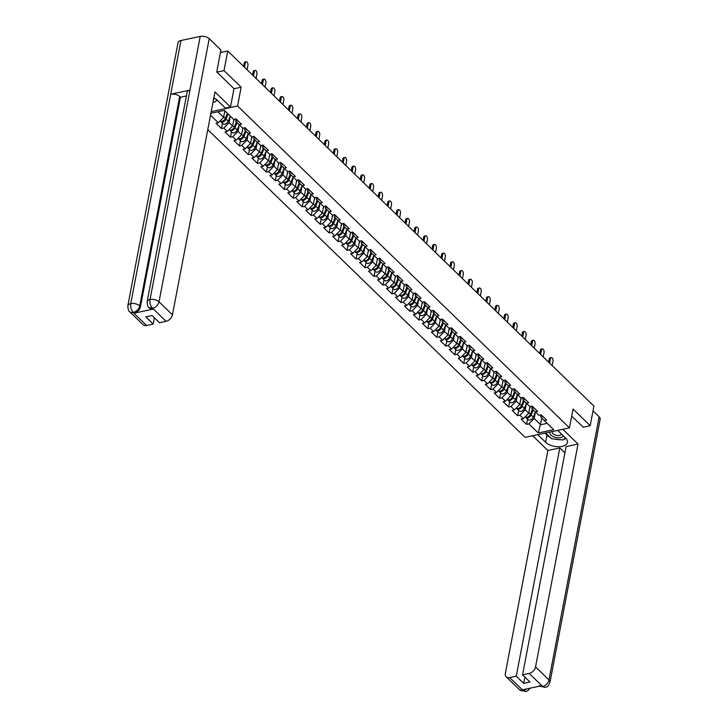 <?xml version="1.0" encoding="UTF-8"?>
<svg xmlns="http://www.w3.org/2000/svg" width="728" height="728" viewBox="0 0 728 728"><rect width="100%" height="100%" fill="white"/><g stroke="black" fill="none" stroke-linecap="round" stroke-linejoin="round"><path stroke-width="1.09" d="M207.78 129.63L525.088 437.337L569.469 427.873L237.574 106.015L211.211 111.639M541.896 418.218L538.229 432.969L553.68 429.675L544.335 420.611L546.637 420.12L541.177 414.814L538.866 415.306L531.777 408.381L532.095 406.67M538.229 432.969L528.883 423.905L526.581 424.397L527.591 419.091M529.966 406.588L528.71 413.186L523.423 418.6L521.111 419.101L526.581 424.397M523.423 418.6L519.91 415.206L517.608 415.697L518.618 410.392M520.993 397.888L519.737 404.477L514.45 409.9L512.139 410.392L517.608 415.697M514.45 409.9L510.938 406.497L508.626 406.988L509.645 401.692M512.021 389.189L510.765 395.777L505.478 401.201L503.166 401.692L508.626 406.988M505.478 401.201L501.965 397.797L499.654 398.289L500.673 392.993M503.048 380.489L501.792 387.078L496.505 392.501L494.194 392.993L499.654 398.289M496.505 392.501L492.993 389.098L490.681 389.589L491.691 384.284M494.075 371.781L492.82 378.378L487.523 383.802L485.221 384.293L490.681 389.589M487.523 383.802L484.02 380.398L481.709 380.89L482.719 375.584M485.103 363.081L483.847 369.669L478.551 375.093L476.249 375.584L481.709 380.89M478.551 375.093L475.047 371.69L472.736 372.181L473.746 366.885M476.13 354.381L474.874 360.97L469.578 366.393L467.276 366.885L472.736 372.181M469.578 366.393L466.075 362.99L463.763 363.481L464.773 358.185M467.158 345.682L465.902 352.27L460.606 357.694L458.303 358.185L463.763 363.481M460.606 357.694L457.102 354.29L454.791 354.782L455.801 349.476M458.185 336.973L456.929 343.571L451.633 348.994L449.322 349.486L454.791 354.782M451.633 348.994L448.13 345.591L445.818 346.082L446.828 340.777M449.212 328.273L447.957 334.871L442.66 340.285L440.349 340.777L445.818 346.082M442.66 340.285L439.148 336.882L436.846 337.373L437.856 332.077M440.24 319.574L438.975 326.162L433.688 331.586L431.376 332.077L436.846 337.373M433.688 331.586L430.175 328.182L427.873 328.674L428.883 323.378M431.267 310.874L430.002 317.463L424.715 322.886L422.404 323.378L427.873 328.674M424.715 322.886L421.203 319.483L418.9 319.974L419.91 314.669M422.286 302.166L421.03 308.763L415.743 314.187L413.431 314.678L418.9 319.974M415.743 314.187L412.23 310.783L409.928 311.275L410.938 305.969M413.313 293.466L412.057 300.063L406.77 305.478L404.459 305.969L409.928 311.275M406.77 305.478L403.257 302.075L400.946 302.566L401.965 297.27M404.34 284.766L403.084 291.355L397.797 296.778L395.486 297.27L400.946 302.566M397.797 296.778L394.285 293.375L391.973 293.866L392.993 288.57M395.368 276.067L394.112 282.655L388.825 288.079L386.513 288.57L391.973 293.866M388.825 288.079L385.312 284.675L383.001 285.167L384.011 279.861M386.395 267.367L385.139 273.956L379.843 279.379L377.541 279.87L383.001 285.167M379.843 279.379L376.34 275.976L374.028 276.467L375.038 271.162M377.423 258.658L376.167 265.256L370.871 270.67L368.568 271.162L374.028 276.467M370.871 270.67L367.367 267.267L365.056 267.767L366.066 262.462M368.45 249.959L367.194 256.547L361.898 261.971L359.596 262.462L365.056 267.767M361.898 261.971L358.394 258.567L356.083 259.059L357.093 253.763M359.477 241.259L358.221 247.848L352.925 253.271L350.623 253.763L356.083 259.059M352.925 253.271L349.422 249.868L347.11 250.359L348.121 245.054M350.505 232.56L349.249 239.148L343.953 244.572L341.641 245.063L347.11 250.359M343.953 244.572L340.449 241.168L338.138 241.66L339.148 236.354M341.532 223.851L340.276 230.448L334.98 235.863L332.669 236.354L338.138 241.66M334.98 235.863L331.468 232.459L329.165 232.96L330.175 227.655M332.56 215.151L331.295 221.74L326.007 227.163L323.696 227.655L329.165 232.96M326.007 227.163L322.495 223.76L320.193 224.251L321.203 218.955M323.587 206.452L322.322 213.04L317.035 218.464L314.724 218.955L320.193 224.251M317.035 218.464L313.522 215.06L311.22 215.552L312.23 210.246M314.605 197.752L313.349 204.341L308.062 209.764L305.751 210.256L311.22 215.552M308.062 209.764L304.55 206.361L302.247 206.852L303.257 201.547M305.633 189.043L304.377 195.641L299.09 201.055L296.778 201.547L302.247 206.852M299.09 201.055L295.577 197.652L293.266 198.153L294.285 192.847M296.66 180.344L295.404 186.932L290.117 192.356L287.806 192.847L293.266 198.153M290.117 192.356L286.604 188.952L284.293 189.444L285.312 184.148M287.687 171.644L286.432 178.233L281.144 183.656L278.833 184.148L284.293 189.444M281.144 183.656L277.632 180.253L275.321 180.744L276.331 175.439M278.715 162.945L277.459 169.533L272.163 174.957L269.861 175.448L275.321 180.744M272.163 174.957L268.659 171.553L266.348 172.045L267.358 166.739M269.742 154.236L268.486 160.833L263.19 166.248L260.888 166.739L266.348 172.045M263.19 166.248L259.687 162.844L257.375 163.345L258.385 158.04M260.77 145.536L259.514 152.125L254.218 157.548L251.915 158.04L257.375 163.345M254.218 157.548L250.714 154.145L248.403 154.636L249.413 149.34M251.797 136.837L250.541 143.425L245.245 148.849L242.943 149.34L248.403 154.636M245.245 148.849L241.741 145.445L239.43 145.937L240.44 140.641M242.824 128.137L241.569 134.726L236.272 140.149L233.961 140.641L239.43 145.937M236.272 140.149L232.769 136.746L230.458 137.237L231.468 131.932M233.852 119.428L232.596 126.026L227.3 131.44L224.988 131.941L230.458 137.237M227.3 131.44L223.787 128.046L221.485 128.537L222.495 123.232M224.861 110.811L223.614 117.317L218.327 122.741L216.016 123.232L221.485 128.537M218.327 122.741L210.538 115.188M210.902 113.268L224.424 110.383L233.77 119.447L236.081 118.955L241.541 124.251L239.239 124.743L242.743 128.146L245.054 127.655L250.514 132.96L248.212 133.452L251.715 136.855L254.026 136.363L259.496 141.66L257.184 142.151L260.697 145.554L262.999 145.063L268.468 150.359L266.157 150.851L269.669 154.254L271.972 153.763L277.441 159.059L275.129 159.55L278.642 162.954L280.944 162.462L286.413 167.768L284.102 168.259L287.615 171.662L289.917 171.171L295.386 176.467L293.075 176.959L296.587 180.362L298.889 179.871L304.359 185.167L302.047 185.658L305.56 189.062L307.871 188.57L313.331 193.866L311.02 194.358L314.532 197.761L316.844 197.27L322.304 202.575L320.001 203.067L323.505 206.47L325.816 205.978L331.276 211.275L328.974 211.766L332.478 215.169L334.789 214.678L340.249 219.974L337.947 220.466L341.45 223.869L343.762 223.378L349.222 228.674L346.919 229.165L350.423 232.569L352.734 232.077L358.194 237.383L355.892 237.874L359.395 241.277L361.707 240.777L367.176 246.082L364.865 246.574L368.377 249.977L370.679 249.486L376.149 254.782L373.837 255.273L377.35 258.677L379.652 258.185L385.121 263.481L382.81 263.973L386.322 267.376L388.625 266.885L394.094 272.19L391.782 272.681L395.295 276.085L397.597 275.584L403.066 280.89L400.755 281.381L404.268 284.784L406.57 284.293L412.039 289.589L409.728 290.081L413.24 293.484L415.551 292.993L421.012 298.289L418.7 298.78L422.213 302.184L424.524 301.692L429.984 306.998L427.682 307.489L431.185 310.892L433.497 310.392L438.957 315.697L436.654 316.189L440.158 319.592L442.469 319.101L447.929 324.397L445.627 324.888L449.131 328.292L451.442 327.8L456.902 333.096L454.6 333.588L458.103 336.991L460.415 336.5L465.875 341.805L463.572 342.296L467.076 345.7L469.387 345.199L474.856 350.505L472.545 350.996L476.048 354.399L478.36 353.908L483.829 359.204L481.517 359.696L485.03 363.099L487.332 362.608L492.801 367.904L490.49 368.395L494.003 371.799L496.305 371.307L501.774 376.604L499.463 377.104L502.975 380.498L505.278 380.007L510.747 385.312L508.435 385.804L511.948 389.207L514.25 388.716L519.719 394.012L517.408 394.503L520.92 397.907L523.232 397.415L528.692 402.711L526.38 403.203L529.893 406.606L532.204 406.115L537.664 411.411L535.353 411.911M526.444 403.267L525.207 409.782L528.71 413.186M525.207 409.782L519.91 415.206M517.471 394.567L516.234 401.083L519.737 404.477M516.634 408.372A3.54 2.348 -45.9 0 0 516.935 408.763L519.146 410.911A3.54 2.348 -45.9 0 0 521.885 411.029A3.54 2.348 -45.9 0 0 524.333 408.426L526.408 403.23L522.795 399.681L523.123 397.961M516.234 401.083L510.938 406.497M508.499 385.858L507.261 392.374L510.765 395.777M517.408 394.503L513.822 390.972L514.15 389.262M507.261 392.374L501.965 397.797M499.526 377.159L498.28 383.674L501.792 387.078M508.435 385.804L504.85 382.273L505.177 380.562M498.28 383.674L492.993 389.098M490.554 368.459L489.307 374.975L492.82 378.378M499.463 377.104L495.877 373.573L496.205 371.862M489.307 374.975L484.02 380.398M481.581 359.759L480.334 366.275L483.847 369.669M490.49 368.395L486.905 364.874L487.232 363.154M480.334 366.275L475.047 371.69M472.609 351.051L471.362 357.566L474.874 360.97M481.517 359.696L477.932 356.165L478.26 354.454M471.362 357.566L466.075 362.99M463.636 342.351L462.389 348.867L465.902 352.27M472.545 350.996L468.959 347.465L469.287 345.755M462.389 348.867L457.102 354.29M454.663 333.651L453.417 340.167L456.929 343.571M463.572 342.296L459.987 338.766L460.314 337.055M453.417 340.167L448.13 345.591M445.691 324.952L444.444 331.468L447.957 334.871M454.6 333.588L451.014 330.066L451.342 328.346M444.444 331.468L439.148 336.882M436.709 316.252L435.471 322.759L438.975 326.162M445.627 324.888L442.042 321.357L442.369 319.647M435.471 322.759L430.175 328.182M427.736 307.544L426.499 314.059L430.002 317.463M436.654 316.189L433.069 312.658L433.397 310.947M426.499 314.059L421.203 319.483M418.764 298.844L417.526 305.36L421.03 308.763M427.682 307.489L424.096 303.958L424.415 302.247M417.526 305.36L412.23 310.783M409.791 290.144L408.554 296.66L412.057 300.063M418.7 298.78L415.115 295.259L415.442 293.539M408.554 296.66L403.257 302.075M400.819 281.445L399.581 287.951L403.084 291.355M409.728 290.081L406.142 286.55L406.47 284.839M399.581 287.951L394.285 293.375M391.846 272.736L390.599 279.252L394.112 282.655M400.755 281.381L397.17 277.85L397.497 276.139M390.599 279.252L385.312 284.675M382.873 264.036L381.627 270.552L385.139 273.956M391.782 272.681L388.197 269.151L388.524 267.44M381.627 270.552L376.34 275.976M373.901 255.337L372.654 261.853L376.167 265.256M382.81 263.973L379.224 260.451L379.552 258.731M372.654 261.853L367.367 267.267M364.928 246.637L363.681 253.144L367.194 256.547M373.837 255.273L370.252 251.742L370.579 250.032M363.681 253.144L358.394 258.567M355.956 237.929L354.709 244.444L358.221 247.848M364.865 246.574L361.279 243.043L361.607 241.332M354.709 244.444L349.422 249.868M346.983 229.229L345.736 235.745L349.249 239.148M355.892 237.874L352.306 234.343L352.634 232.632M345.736 235.745L340.449 241.168M338.01 220.529L336.764 227.045L340.276 230.448M337.173 234.334A3.54 2.348 -45.9 0 0 337.464 234.725L339.676 236.873A3.54 2.348 -45.9 0 0 342.415 236.991A3.54 2.348 -45.9 0 0 344.872 234.389L346.947 229.193L343.334 225.644L343.661 223.924M336.764 227.045L331.468 232.459M329.029 211.83L327.791 218.336L331.295 221.74M337.947 220.466L334.361 216.935L334.689 215.224M327.791 218.336L322.495 223.76M310.255 208.226A3.54 2.348 -45.9 0 0 310.547 208.618L312.758 210.765A3.54 2.348 -45.9 0 0 315.497 210.893A3.54 2.348 -45.9 0 0 317.945 208.281L320.029 203.094L318.819 209.637L322.322 213.04M328.974 211.766L325.389 208.235L325.716 206.524M318.819 209.637L313.522 215.06M311.084 194.422L309.846 200.937L313.349 204.341M320.001 203.067L316.416 199.536L316.735 197.825M309.846 200.937L304.55 206.361M302.111 185.722L300.873 192.238L304.377 195.641M301.274 199.527A3.54 2.348 -45.9 0 0 301.574 199.918L303.785 202.066A3.54 2.348 -45.9 0 0 306.524 202.184A3.54 2.348 -45.9 0 0 308.972 199.581L311.047 194.385L307.444 190.836L307.762 189.125M300.873 192.238L295.577 197.652M293.138 177.022L291.901 183.529L295.404 186.932M302.047 185.658L298.462 182.127L298.789 180.417M291.901 183.529L286.604 188.952M274.356 173.419A3.54 2.348 -45.9 0 0 274.647 173.81L276.868 175.958A3.54 2.348 -45.9 0 0 279.598 176.085A3.54 2.348 -45.9 0 0 282.055 173.473L284.129 168.286L282.919 174.829L286.432 178.233M293.075 176.959L289.489 173.428L289.817 171.717M282.919 174.829L277.632 180.253M275.193 159.614L273.946 166.13L277.459 169.533M284.102 168.259L280.517 164.728L280.844 163.017M273.946 166.13L268.659 171.553M266.221 150.914L264.974 157.43L268.486 160.833M265.383 164.719A3.54 2.348 -45.9 0 0 265.675 165.11L267.895 167.258A3.54 2.348 -45.9 0 0 270.625 167.376A3.54 2.348 -45.9 0 0 273.082 164.774L275.157 159.578L271.544 156.029L271.872 154.318M264.974 157.43L259.687 162.844M257.248 142.215L256.001 148.721L259.514 152.125M266.157 150.851L262.571 147.329L262.899 145.609M256.001 148.721L250.714 154.145M248.275 133.506L247.029 140.022L250.541 143.425M257.184 142.151L253.599 138.62L253.926 136.91M247.029 140.022L241.741 145.445M239.303 124.807L238.056 131.322L241.569 134.726M248.212 133.452L244.626 129.921L244.954 128.21M238.056 131.322L232.769 136.746M230.33 116.107L229.083 122.623L232.596 126.026M239.239 124.743L235.654 121.221L235.981 119.51M229.083 122.623L223.787 128.046M217.899 111.775L223.614 117.317M233.988 88.752L241.159 87.224L224.015 70.598L216.917 72.108M224.015 70.598L227.755 50.996L220.438 52.562M583.092 427.218L590.199 425.698L593.939 406.097L227.755 50.996M590.199 425.698L573.054 409.072L569.469 427.873M241.159 87.224L237.574 106.015M535.417 411.966L534.179 418.482L540.649 424.761L547.174 423.368M544.335 420.611L540.749 417.08L541.077 415.37M534.179 418.482L528.883 423.905M247.092 69.742L247.929 65.338A2.412 1.283 78 0 0 247.547 62.817A2.412 1.283 78 0 0 246.128 61.725A2.412 1.283 78 0 0 245.336 62.835L244.189 63.081A2.412 1.283 -102 0 1 244.981 61.98L246.128 61.725M243.561 66.33L244.189 63.081M238.384 121.194A3.54 2.348 134.1 0 1 237.228 120.721L235.535 119.073M244.499 67.24L245.336 62.835M220.52 121.212A3.54 2.348 -45.9 0 0 220.812 121.603A3.54 2.348 -45.9 0 0 223.542 121.722A3.54 2.348 -45.9 0 0 225.999 119.119L228.073 113.923M220.812 121.603L223.023 123.751A3.54 2.348 -45.9 0 0 225.762 123.869A3.54 2.348 -45.9 0 0 228.21 121.267L230.294 116.07M224.752 119.447A2.139 1.42 134.1 0 1 223.705 120.529M220.111 120.921L220.12 120.93A3.54 2.348 -45.9 0 0 222.859 121.057A3.54 2.348 -45.9 0 0 225.307 118.446L227.382 113.259M224.47 112.867L225.17 111.111M216.999 99.982L214.624 102.175L213.049 102.002M213.568 99.308A6.962 3.667 -169.2 0 0 214.806 98.398M550.186 431.986A6.962 3.667 -169.2 0 0 549.904 433.215A6.962 3.667 -169.2 0 0 555.992 437.537A6.962 3.667 -169.2 0 0 563.381 435.872M552.497 431.486A4.768 2.512 -169.2 0 0 552.288 432.004A4.768 2.512 -169.2 0 0 552.27 432.387A4.768 2.512 -169.2 0 0 556.547 435.371A4.768 2.512 -169.2 0 0 561.552 434.106M565.356 437.792L562.981 439.976L551.569 438.738L545.609 432.96M230.494 107.025L214.969 91.965L172.454 314.815A6.425 4.268 134.1 0 1 166.102 321.321L152.671 308.299L149.003 307.589C147.993 307.407 147.374 305.441 147.138 301.711L187.087 92.283A6.588 3.467 10.8 0 1 189.981 90.099L200.218 36.4A6.588 3.467 10.8 0 1 209.218 38.666L220.921 50.014L216.744 71.945L233.997 88.68L230.494 107.025L225.398 108.117L217.226 100.191A12.058 6.343 -169.2 0 0 213.841 97.88M216.207 100.719L217.481 100.446M166.102 321.321L159.496 322.731L152.07 315.533L145.773 316.88L153.189 324.078L146.574 325.489A6.425 4.268 134.1 0 1 143.125 324.734L129.693 311.711A6.425 4.268 -45.9 0 0 133.142 312.467L146.574 325.489M129.693 311.711C128.683 311.511 128.064 309.555 127.828 305.833L178.023 42.706A6.588 3.467 10.8 0 1 180.963 40.504L170.716 94.203A6.588 3.467 10.8 0 1 179.67 96.487L139.721 305.906L140.495 306.661A6.425 4.268 134.1 0 1 134.143 313.167L153.226 309.1A6.425 4.268 134.1 0 1 149.777 308.344L149.003 307.589M200.218 36.4L180.963 40.504M147.138 301.711A6.588 3.467 10.8 0 1 150.032 299.526L189.981 90.099L170.716 94.203L130.767 303.631C130.321 307.089 131.131 310.001 133.188 312.348L133.142 312.467M153.189 324.078L154.391 317.781M186.386 95.969L180.444 97.233L140.495 306.661M180.444 97.233L179.67 96.487M209.218 38.666L159.023 301.792A6.588 3.467 10.8 0 0 150.032 299.526C149.595 302.994 150.414 305.897 152.489 308.226M550.268 437.473A12.058 6.343 -169.2 0 1 546.956 435.189L545.6 442.26A12.058 6.343 -169.2 0 0 558.385 446.755A12.058 6.343 -169.2 0 0 567.43 442.387A12.058 6.343 -169.2 0 0 565.574 438.001L557.712 430.375M545.6 442.26L537.737 434.634M532.632 435.726L547.865 450.496L559.805 447.947L516.261 676.166L509.655 677.577L523.259 690.663L522.531 689.798L541.614 685.731L542.56 686.54M564.901 452.889L559.805 447.947M524.888 677.067L523.687 683.365L529.984 682.018L522.567 674.82L566.102 446.601L578.041 444.053L535.535 666.903L548.967 679.934L599.153 416.807L593.029 410.865M562.817 429.293L578.041 444.053M547.865 450.496L505.35 673.345A6.425 4.268 -45.9 0 0 506.197 676.822A6.425 4.268 -45.9 0 0 509.655 677.577M599.153 416.807A6.588 3.467 10.8 0 1 600.172 419.201L549.977 682.327A6.588 3.467 10.8 0 0 548.967 679.934A6.425 4.268 134.1 0 1 542.615 686.431L529.183 673.409A6.425 4.268 -45.9 0 0 535.535 666.903M522.567 674.82L529.183 673.409M523.687 683.365L516.261 676.166M583.31 427.172L571.707 416.161M554.8 439.093A12.058 6.343 -169.2 0 0 560.269 439.685M563.763 439.257A12.058 6.343 -169.2 0 0 566.011 438.456M546.956 435.189L544.826 433.124M526.526 688.952L523.305 690.554M530.066 688.197L528.137 690.453L526.353 691.382L523.268 690.672M549.977 682.327C546.719 689.161 546.792 685.903 544.954 687.46L542.615 686.431M256.065 78.451L256.902 74.047A2.412 1.283 78 0 0 256.52 71.526A2.412 1.283 78 0 0 255.1 70.434A2.412 1.283 78 0 0 254.309 71.535L253.162 71.781A2.412 1.283 -102 0 1 253.954 70.68L255.1 70.434M252.543 75.029L253.162 71.781M247.365 129.893A3.54 2.348 134.1 0 1 246.201 129.42L244.508 127.773M253.471 75.94L254.309 71.535M265.038 87.151L265.875 82.746A2.412 1.283 78 0 0 265.493 80.226A2.412 1.283 78 0 0 264.082 79.134A2.412 1.283 78 0 0 263.29 80.235L262.135 80.48A2.412 1.283 -102 0 1 262.926 79.379L264.082 79.134M261.516 83.738L262.135 80.48M256.338 138.593A3.54 2.348 134.1 0 1 255.173 138.12L253.481 136.473M262.444 84.639L263.29 80.235M274.01 95.85L274.847 91.446A2.412 1.283 78 0 0 274.465 88.925A2.412 1.283 78 0 0 273.055 87.833A2.412 1.283 78 0 0 272.263 88.934L271.107 89.18A2.412 1.283 -102 0 1 271.899 88.079L273.055 87.833M270.488 92.438L271.107 89.18M265.311 147.302A3.54 2.348 134.1 0 1 264.146 146.819L262.453 145.181M271.417 93.339L272.263 88.934M282.983 104.55L283.82 100.145A2.412 1.283 78 0 0 283.438 97.625A2.412 1.283 78 0 0 282.027 96.533A2.412 1.283 78 0 0 281.236 97.643L280.08 97.889A2.412 1.283 -102 0 1 280.871 96.778L282.027 96.533M279.461 101.137L280.08 97.889M274.283 156.001A3.54 2.348 134.1 0 1 273.118 155.528L271.426 153.881M280.389 102.047L281.236 97.643M291.955 113.259L292.793 108.854A2.412 1.283 78 0 0 292.41 106.334A2.412 1.283 78 0 0 291 105.242A2.412 1.283 78 0 0 290.208 106.343L289.052 106.588A2.412 1.283 -102 0 1 289.844 105.487L291 105.242M288.434 109.837L289.052 106.588M283.256 164.701A3.54 2.348 134.1 0 1 282.091 164.228L280.398 162.581M289.371 110.747L290.208 106.343M229.493 129.912A3.54 2.348 -45.9 0 0 229.784 130.303A3.54 2.348 -45.9 0 0 232.523 130.43A3.54 2.348 -45.9 0 0 234.971 127.819L237.055 122.604M229.784 130.303L231.995 132.451A3.54 2.348 -45.9 0 0 234.734 132.578A3.54 2.348 -45.9 0 0 237.191 129.966L239.266 124.77M233.724 128.146A2.139 1.42 134.1 0 1 232.678 129.229M229.083 129.62L229.093 129.63A3.54 2.348 -45.9 0 0 231.832 129.757A3.54 2.348 -45.9 0 0 234.279 127.145L236.373 121.931M233.442 121.567L234.334 119.328M238.466 138.611A3.54 2.348 -45.9 0 0 238.757 139.002A3.54 2.348 -45.9 0 0 241.496 139.13A3.54 2.348 -45.9 0 0 243.944 136.518L246.028 131.304M238.757 139.002L240.968 141.15A3.54 2.348 -45.9 0 0 243.707 141.278A3.54 2.348 -45.9 0 0 246.164 138.666L248.239 133.479M242.697 136.855A2.139 1.42 134.1 0 1 241.651 137.929M238.056 138.32L238.065 138.329A3.54 2.348 -45.9 0 0 240.804 138.457A3.54 2.348 -45.9 0 0 243.252 135.854L245.345 130.631M242.415 130.267L243.307 128.028M247.438 147.32A3.54 2.348 -45.9 0 0 247.729 147.702A3.54 2.348 -45.9 0 0 250.468 147.829A3.54 2.348 -45.9 0 0 252.916 145.218L255.009 140.004M247.729 147.702L249.941 149.85A3.54 2.348 -45.9 0 0 252.68 149.977A3.54 2.348 -45.9 0 0 255.137 147.365L257.212 142.178M251.67 145.554A2.139 1.42 134.1 0 1 250.623 146.637M247.029 147.02L247.038 147.038A3.54 2.348 -45.9 0 0 249.777 147.156A3.54 2.348 -45.9 0 0 252.234 144.554L254.318 139.33M251.388 138.966L252.288 136.727M256.411 156.019A3.54 2.348 -45.9 0 0 256.702 156.411A3.54 2.348 -45.9 0 0 259.441 156.529A3.54 2.348 -45.9 0 0 261.889 153.927L263.982 148.712M256.702 156.411L258.922 158.558A3.54 2.348 -45.9 0 0 261.652 158.677A3.54 2.348 -45.9 0 0 264.109 156.074L266.184 150.878M260.642 154.254A2.139 1.42 134.1 0 1 259.596 155.337M256.001 155.728L256.01 155.737A3.54 2.348 -45.9 0 0 258.749 155.865A3.54 2.348 -45.9 0 0 261.206 153.253L263.29 148.03M260.36 147.675L261.261 145.436M265.675 165.11A3.54 2.348 -45.9 0 0 268.414 165.229A3.54 2.348 -45.9 0 0 270.871 162.626L272.954 157.412M269.615 162.954A2.139 1.42 134.1 0 1 268.568 164.037M264.974 164.428L264.983 164.437A3.54 2.348 -45.9 0 0 267.722 164.564A3.54 2.348 -45.9 0 0 270.179 161.953L272.263 156.738M269.333 156.374L270.234 154.136M300.928 121.958L301.765 117.554A2.412 1.283 78 0 0 301.383 115.033A2.412 1.283 78 0 0 299.972 113.941A2.412 1.283 78 0 0 299.181 115.042L298.025 115.288A2.412 1.283 -102 0 1 298.817 114.187L299.972 113.941M297.406 118.537L298.025 115.288M292.228 173.401A3.54 2.348 134.1 0 1 291.064 172.927L289.371 171.28M298.344 119.447L299.181 115.042M274.647 173.81A3.54 2.348 -45.9 0 0 277.386 173.937A3.54 2.348 -45.9 0 0 279.843 171.326L281.927 166.111M278.596 171.662A2.139 1.42 134.1 0 1 277.541 172.736M273.946 173.127L273.965 173.137A3.54 2.348 -45.9 0 0 276.695 173.264A3.54 2.348 -45.9 0 0 279.152 170.661L281.236 165.438M278.305 165.074L279.206 162.835M309.901 130.658L310.738 126.253A2.412 1.283 78 0 0 310.356 123.733A2.412 1.283 78 0 0 308.945 122.641A2.412 1.283 78 0 0 308.153 123.742L306.998 123.987A2.412 1.283 -102 0 1 307.789 122.886L308.945 122.641M306.379 127.245L306.998 123.987M301.201 182.109A3.54 2.348 134.1 0 1 300.045 181.627L298.344 179.989M307.316 128.146L308.153 123.742M283.329 182.127A3.54 2.348 -45.9 0 0 283.62 182.51A3.54 2.348 -45.9 0 0 286.359 182.637A3.54 2.348 -45.9 0 0 288.816 180.025L290.9 174.811M283.62 182.51L285.84 184.657A3.54 2.348 -45.9 0 0 288.57 184.785A3.54 2.348 -45.9 0 0 291.027 182.173L293.102 176.986M287.569 180.362A2.139 1.42 134.1 0 1 286.514 181.445M282.919 181.827L282.937 181.845A3.54 2.348 -45.9 0 0 285.667 181.964A3.54 2.348 -45.9 0 0 288.124 179.361L290.208 174.138M287.287 173.774L288.179 171.535M318.873 139.357L319.719 134.953A2.412 1.283 78 0 0 319.328 132.432A2.412 1.283 78 0 0 317.918 131.34A2.412 1.283 78 0 0 317.126 132.451L315.97 132.696A2.412 1.283 -102 0 1 316.762 131.586L317.918 131.34M315.351 135.945L315.97 132.696M310.174 190.809A3.54 2.348 134.1 0 1 309.018 190.336L307.316 188.689M316.289 136.855L317.126 132.451M292.301 190.827A3.54 2.348 -45.9 0 0 292.601 191.209A3.54 2.348 -45.9 0 0 295.331 191.337A3.54 2.348 -45.9 0 0 297.788 188.734L299.872 183.52M292.601 191.209L294.813 193.357A3.54 2.348 -45.9 0 0 297.543 193.484A3.54 2.348 -45.9 0 0 300 190.882L302.075 185.686M296.542 189.062A2.139 1.42 134.1 0 1 295.495 190.144M291.892 190.536L291.91 190.545A3.54 2.348 -45.9 0 0 294.64 190.672A3.54 2.348 -45.9 0 0 297.097 188.061L299.181 182.837M296.26 182.473L297.151 180.244M327.846 148.066L328.692 143.662A2.412 1.283 78 0 0 328.301 141.141A2.412 1.283 78 0 0 326.89 140.049A2.412 1.283 78 0 0 326.099 141.15L324.943 141.396A2.412 1.283 -102 0 1 325.735 140.295L326.89 140.049M324.324 144.644L324.943 141.396M319.146 199.508A3.54 2.348 134.1 0 1 317.99 199.035L316.289 197.388M325.261 145.554L326.099 141.15M301.574 199.918A3.54 2.348 -45.9 0 0 304.304 200.036A3.54 2.348 -45.9 0 0 306.761 197.434L308.845 192.219M305.514 197.761A2.139 1.42 134.1 0 1 304.468 198.844M300.864 199.235L300.882 199.244A3.54 2.348 -45.9 0 0 303.612 199.372A3.54 2.348 -45.9 0 0 306.069 196.76L308.162 191.546M305.232 191.182L306.124 188.943M336.818 156.766L337.665 152.361A2.412 1.283 78 0 0 337.273 149.841A2.412 1.283 78 0 0 335.863 148.749A2.412 1.283 78 0 0 335.071 149.85L333.915 150.095A2.412 1.283 -102 0 1 334.707 148.994L335.863 148.749M333.297 153.344L333.915 150.095M328.119 208.208A3.54 2.348 134.1 0 1 326.963 207.735L325.261 206.088M334.234 154.254L335.071 149.85M310.547 208.618A3.54 2.348 -45.9 0 0 313.277 208.745A3.54 2.348 -45.9 0 0 315.734 206.133L317.817 200.919M314.487 206.47A2.139 1.42 134.1 0 1 313.44 207.544M309.846 207.935L309.855 207.944A3.54 2.348 -45.9 0 0 312.585 208.072A3.54 2.348 -45.9 0 0 315.042 205.469L317.135 200.246M314.205 199.882L315.097 197.643M345.791 165.465L346.637 161.061A2.412 1.283 78 0 0 346.246 158.54A2.412 1.283 78 0 0 344.835 157.448A2.412 1.283 78 0 0 344.044 158.549L342.897 158.795A2.412 1.283 -102 0 1 343.68 157.694L344.835 157.448M342.269 162.053L342.897 158.795M337.091 216.917A3.54 2.348 134.1 0 1 335.936 216.434L334.243 214.796M343.207 162.954L344.044 158.549M319.228 216.935A3.54 2.348 -45.9 0 0 319.519 217.317A3.54 2.348 -45.9 0 0 322.249 217.445A3.54 2.348 -45.9 0 0 324.706 214.833L326.79 209.619M319.519 217.317L321.731 219.465A3.54 2.348 -45.9 0 0 324.47 219.592A3.54 2.348 -45.9 0 0 326.918 216.98L329.001 211.793M323.459 215.169A2.139 1.42 134.1 0 1 322.413 216.252M318.819 216.635L318.828 216.653A3.54 2.348 -45.9 0 0 321.558 216.771A3.54 2.348 -45.9 0 0 324.015 214.168L326.108 208.945M323.177 208.581L324.069 206.343M354.773 174.165L355.61 169.761A2.412 1.283 78 0 0 355.228 167.24A2.412 1.283 78 0 0 353.808 166.148A2.412 1.283 78 0 0 353.016 167.258L351.87 167.504A2.412 1.283 -102 0 1 352.661 166.393L353.808 166.148M351.242 170.752L351.87 167.504M346.064 225.616A3.54 2.348 134.1 0 1 344.908 225.143L343.216 223.496M352.179 171.662L353.016 167.258M328.201 225.635A3.54 2.348 -45.9 0 0 328.492 226.017A3.54 2.348 -45.9 0 0 331.222 226.144A3.54 2.348 -45.9 0 0 333.679 223.542L335.763 218.327M328.492 226.017L330.703 228.164A3.54 2.348 -45.9 0 0 333.442 228.292A3.54 2.348 -45.9 0 0 335.89 225.689L337.974 220.493M332.432 223.869A2.139 1.42 134.1 0 1 331.386 224.952M327.791 225.343L327.8 225.352A3.54 2.348 -45.9 0 0 330.539 225.48A3.54 2.348 -45.9 0 0 332.987 222.868L335.08 217.645M332.15 217.281L333.042 215.051M363.745 182.874L364.582 178.469A2.412 1.283 78 0 0 364.2 175.948A2.412 1.283 78 0 0 362.781 174.857A2.412 1.283 78 0 0 361.989 175.958L360.842 176.203A2.412 1.283 -102 0 1 361.634 175.102L362.781 174.857M360.224 179.452L360.842 176.203M355.046 234.316A3.54 2.348 134.1 0 1 353.881 233.843L352.188 232.196M361.152 180.362L361.989 175.958M337.464 234.725A3.54 2.348 -45.9 0 0 340.194 234.844A3.54 2.348 -45.9 0 0 342.651 232.241L344.735 227.027M341.405 232.569A2.139 1.42 134.1 0 1 340.358 233.652M336.764 234.043L336.773 234.052A3.54 2.348 -45.9 0 0 339.512 234.179A3.54 2.348 -45.9 0 0 341.96 231.568L344.053 226.344M341.123 225.989L342.014 223.751M372.718 191.573L373.555 187.169A2.412 1.283 78 0 0 373.173 184.648A2.412 1.283 78 0 0 371.762 183.556A2.412 1.283 78 0 0 370.971 184.657L369.815 184.903A2.412 1.283 -102 0 1 370.607 183.802L371.762 183.556M369.196 188.152L369.815 184.903M364.018 243.016A3.54 2.348 134.1 0 1 362.853 242.542L361.161 240.895M370.124 189.062L370.971 184.657M346.146 243.034A3.54 2.348 -45.9 0 0 346.437 243.425A3.54 2.348 -45.9 0 0 349.176 243.552A3.54 2.348 -45.9 0 0 351.624 240.941L353.708 235.726M346.437 243.425L348.648 245.573A3.54 2.348 -45.9 0 0 351.387 245.7A3.54 2.348 -45.9 0 0 353.844 243.088L355.919 237.901M350.377 241.277A2.139 1.42 134.1 0 1 349.331 242.351M345.736 242.743L345.745 242.752A3.54 2.348 -45.9 0 0 348.485 242.879A3.54 2.348 -45.9 0 0 350.932 240.276L353.025 235.053M350.095 234.689L350.987 232.45M381.69 200.273L382.528 195.868A2.412 1.283 78 0 0 382.145 193.348A2.412 1.283 78 0 0 380.735 192.256A2.412 1.283 78 0 0 379.943 193.357L378.788 193.603A2.412 1.283 -102 0 1 379.579 192.501L380.735 192.256M378.169 196.86L378.788 193.603M372.991 251.724A3.54 2.348 134.1 0 1 371.826 251.242L370.133 249.604M379.097 197.761L379.943 193.357M355.118 251.742A3.54 2.348 -45.9 0 0 355.41 252.125A3.54 2.348 -45.9 0 0 358.149 252.252A3.54 2.348 -45.9 0 0 360.597 249.64L362.69 244.426M355.41 252.125L357.621 254.272A3.54 2.348 -45.9 0 0 360.36 254.4A3.54 2.348 -45.9 0 0 362.817 251.788L364.892 246.601M359.35 249.977A2.139 1.42 134.1 0 1 358.303 251.06M354.709 251.442L354.718 251.46A3.54 2.348 -45.9 0 0 357.457 251.579A3.54 2.348 -45.9 0 0 359.914 248.976L361.998 243.753M359.068 243.389L359.969 241.15M390.663 208.972L391.5 204.568A2.412 1.283 78 0 0 391.118 202.047A2.412 1.283 78 0 0 389.708 200.955A2.412 1.283 78 0 0 388.916 202.066L387.76 202.311A2.412 1.283 -102 0 1 388.552 201.201L389.708 200.955M387.141 205.56L387.76 202.311M381.963 260.424A3.54 2.348 134.1 0 1 380.799 259.951L379.106 258.304M388.07 206.461L388.916 202.066M364.091 260.442A3.54 2.348 -45.9 0 0 364.382 260.824A3.54 2.348 -45.9 0 0 367.121 260.952A3.54 2.348 -45.9 0 0 369.569 258.349L371.662 253.135M364.382 260.824L366.603 262.972A3.54 2.348 -45.9 0 0 369.333 263.099A3.54 2.348 -45.9 0 0 371.79 260.497L373.864 255.301M368.322 258.677A2.139 1.42 134.1 0 1 367.276 259.76M363.681 260.151L363.691 260.16A3.54 2.348 -45.9 0 0 366.43 260.287A3.54 2.348 -45.9 0 0 368.887 257.676L370.971 252.452M368.04 252.088L368.941 249.859M399.636 217.681L400.473 213.277A2.412 1.283 78 0 0 400.091 210.756A2.412 1.283 78 0 0 398.68 209.664A2.412 1.283 78 0 0 397.888 210.765L396.733 211.011A2.412 1.283 -102 0 1 397.524 209.91L398.68 209.664M396.114 214.26L396.733 211.011M390.936 269.123A3.54 2.348 134.1 0 1 389.771 268.65L388.079 267.003M397.042 215.169L397.888 210.765M373.064 269.142A3.54 2.348 -45.9 0 0 373.355 269.533A3.54 2.348 -45.9 0 0 376.094 269.651A3.54 2.348 -45.9 0 0 378.551 267.049L380.635 261.834M373.355 269.533L375.575 271.68A3.54 2.348 -45.9 0 0 378.305 271.799A3.54 2.348 -45.9 0 0 380.762 269.196L382.837 264M377.295 267.376A2.139 1.42 134.1 0 1 376.249 268.459M372.654 268.85L372.663 268.86A3.54 2.348 -45.9 0 0 375.402 268.987A3.54 2.348 -45.9 0 0 377.859 266.375L379.943 261.152M377.013 260.797L377.914 258.558M408.608 226.381L409.445 221.976A2.412 1.283 78 0 0 409.063 219.456A2.412 1.283 78 0 0 407.653 218.364A2.412 1.283 78 0 0 406.861 219.465L405.705 219.71A2.412 1.283 -102 0 1 406.497 218.609L407.653 218.364M405.087 222.959L405.705 219.71M399.909 277.823A3.54 2.348 134.1 0 1 398.744 277.35L397.051 275.703M406.024 223.869L406.861 219.465M382.036 277.841A3.54 2.348 -45.9 0 0 382.327 278.233A3.54 2.348 -45.9 0 0 385.067 278.36A3.54 2.348 -45.9 0 0 387.524 275.748L389.607 270.534M382.327 278.233L384.548 280.38A3.54 2.348 -45.9 0 0 387.278 280.507A3.54 2.348 -45.9 0 0 389.735 277.896L391.81 272.709M386.268 276.085A2.139 1.42 134.1 0 1 385.221 277.159M381.627 277.55L381.645 277.559A3.54 2.348 -45.9 0 0 384.375 277.686A3.54 2.348 -45.9 0 0 386.832 275.075L388.916 269.861M385.986 269.496L386.887 267.258M417.581 235.08L418.418 230.676A2.412 1.283 78 0 0 418.036 228.155A2.412 1.283 78 0 0 416.625 227.063A2.412 1.283 78 0 0 415.834 228.164L414.678 228.41A2.412 1.283 -102 0 1 415.47 227.309L416.625 227.063M414.059 231.668L414.678 228.41M408.881 286.532A3.54 2.348 134.1 0 1 407.726 286.049L406.024 284.411M414.996 232.569L415.834 228.164M391.009 286.541A3.54 2.348 -45.9 0 0 391.3 286.932A3.54 2.348 -45.9 0 0 394.039 287.06A3.54 2.348 -45.9 0 0 396.496 284.448L398.58 279.234M391.3 286.932L393.52 289.08A3.54 2.348 -45.9 0 0 396.25 289.207A3.54 2.348 -45.9 0 0 398.707 286.595L400.782 281.408M395.249 284.784A2.139 1.42 134.1 0 1 394.194 285.858M390.599 286.25L390.618 286.268A3.54 2.348 -45.9 0 0 393.348 286.386A3.54 2.348 -45.9 0 0 395.805 283.784L397.888 278.56M394.967 278.196L395.859 275.957M426.553 243.78L427.4 239.376A2.412 1.283 78 0 0 427.008 236.855A2.412 1.283 78 0 0 425.598 235.763A2.412 1.283 78 0 0 424.806 236.873L423.651 237.119A2.412 1.283 -102 0 1 424.442 236.009L425.598 235.763M423.032 240.367L423.651 237.119M417.854 295.231A3.54 2.348 134.1 0 1 416.698 294.758L414.996 293.111M423.969 241.268L424.806 236.873M399.981 295.25A3.54 2.348 -45.9 0 0 400.282 295.632A3.54 2.348 -45.9 0 0 403.012 295.759A3.54 2.348 -45.9 0 0 405.469 293.156L407.553 287.942M400.282 295.632L402.493 297.779A3.54 2.348 -45.9 0 0 405.223 297.907A3.54 2.348 -45.9 0 0 407.68 295.304L409.755 290.108M404.222 293.484A2.139 1.42 134.1 0 1 403.175 294.567M399.572 294.958L399.59 294.967A3.54 2.348 -45.9 0 0 402.32 295.095A3.54 2.348 -45.9 0 0 404.777 292.483L406.861 287.26M403.94 286.896L404.832 284.666M435.526 252.489L436.372 248.084A2.412 1.283 78 0 0 435.981 245.554A2.412 1.283 78 0 0 434.571 244.471A2.412 1.283 78 0 0 433.779 245.573L432.623 245.818A2.412 1.283 -102 0 1 433.415 244.717L434.571 244.471M432.004 249.067L432.623 245.818M426.826 303.931A3.54 2.348 134.1 0 1 425.671 303.458L423.969 301.811M432.942 249.977L433.779 245.573M408.954 303.949A3.54 2.348 -45.9 0 0 409.254 304.34A3.54 2.348 -45.9 0 0 411.984 304.459A3.54 2.348 -45.9 0 0 414.441 301.856L416.525 296.642M409.254 304.34L411.466 306.488A3.54 2.348 -45.9 0 0 414.205 306.606A3.54 2.348 -45.9 0 0 416.653 304.004L418.727 298.808M413.195 302.184A2.139 1.42 134.1 0 1 412.148 303.267M408.545 303.658L408.563 303.667A3.54 2.348 -45.9 0 0 411.293 303.794A3.54 2.348 -45.9 0 0 413.75 301.183L415.843 295.959M412.913 295.604L413.804 293.366M444.499 261.188L445.345 256.784A2.412 1.283 78 0 0 444.954 254.263A2.412 1.283 78 0 0 443.543 253.171A2.412 1.283 78 0 0 442.751 254.272L441.596 254.518A2.412 1.283 -102 0 1 442.387 253.417L443.543 253.171M440.977 257.767L441.596 254.518M435.799 312.631A3.54 2.348 134.1 0 1 434.643 312.157L432.942 310.51M441.914 258.677L442.751 254.272M417.936 312.649A3.54 2.348 -45.9 0 0 418.227 313.04A3.54 2.348 -45.9 0 0 420.957 313.167A3.54 2.348 -45.9 0 0 423.414 310.556L425.498 305.341M418.227 313.04L420.438 315.188A3.54 2.348 -45.9 0 0 423.177 315.315A3.54 2.348 -45.9 0 0 425.625 312.703L427.7 307.516M422.167 310.892A2.139 1.42 134.1 0 1 421.121 311.966M417.517 312.358L417.535 312.367A3.54 2.348 -45.9 0 0 420.265 312.494A3.54 2.348 -45.9 0 0 422.722 309.882L424.815 304.668M421.885 304.304L422.777 302.065M453.471 269.888L454.317 265.483A2.412 1.283 78 0 0 453.926 262.963A2.412 1.283 78 0 0 452.516 261.871A2.412 1.283 78 0 0 451.724 262.972L450.568 263.218A2.412 1.283 -102 0 1 451.36 262.116L452.516 261.871M449.95 266.475L450.568 263.218M444.772 321.339A3.54 2.348 134.1 0 1 443.616 320.857L441.923 319.219M450.887 267.376L451.724 262.972M426.908 321.348A3.54 2.348 -45.9 0 0 427.2 321.74A3.54 2.348 -45.9 0 0 429.93 321.867A3.54 2.348 -45.9 0 0 432.387 319.255L434.47 314.041M427.2 321.74L429.411 323.887A3.54 2.348 -45.9 0 0 432.15 324.015A3.54 2.348 -45.9 0 0 434.598 321.403L436.682 316.216M431.14 319.592A2.139 1.42 134.1 0 1 430.093 320.666M426.499 321.057L426.508 321.075A3.54 2.348 -45.9 0 0 429.238 321.194A3.54 2.348 -45.9 0 0 431.695 318.591L433.788 313.368M430.858 313.004L431.75 310.765M462.453 278.587L463.29 274.183A2.412 1.283 78 0 0 462.908 271.662A2.412 1.283 78 0 0 461.488 270.57A2.412 1.283 78 0 0 460.697 271.68L459.55 271.926A2.412 1.283 -102 0 1 460.342 270.816L461.488 270.57M458.922 275.175L459.55 271.926M453.744 330.039A3.54 2.348 134.1 0 1 452.589 329.566L450.896 327.919M459.859 276.076L460.697 271.68M435.881 330.057A3.54 2.348 -45.9 0 0 436.172 330.439A3.54 2.348 -45.9 0 0 438.902 330.567A3.54 2.348 -45.9 0 0 441.359 327.964L443.443 322.75M436.172 330.439L438.383 332.587A3.54 2.348 -45.9 0 0 441.123 332.714A3.54 2.348 -45.9 0 0 443.57 330.112L445.654 324.916M440.112 328.292A2.139 1.42 134.1 0 1 439.066 329.375M435.471 329.766L435.481 329.775A3.54 2.348 -45.9 0 0 438.22 329.902A3.54 2.348 -45.9 0 0 440.668 327.291L442.761 322.067M439.83 321.703L440.722 319.474M471.425 287.296L472.263 282.892A2.412 1.283 78 0 0 471.88 280.362A2.412 1.283 78 0 0 470.461 279.279A2.412 1.283 78 0 0 469.669 280.38L468.523 280.626A2.412 1.283 -102 0 1 469.314 279.525L470.461 279.279M467.895 283.875L468.523 280.626M462.726 338.738A3.54 2.348 134.1 0 1 461.561 338.265L459.869 336.618M468.832 284.784L469.669 280.38M444.854 338.757A3.54 2.348 -45.9 0 0 445.145 339.148A3.54 2.348 -45.9 0 0 447.875 339.266A3.54 2.348 -45.9 0 0 450.332 336.664L452.416 331.449M445.145 339.148L447.356 341.296A3.54 2.348 -45.9 0 0 450.095 341.414A3.54 2.348 -45.9 0 0 452.552 338.811L454.627 333.615M449.085 336.991A2.139 1.42 134.1 0 1 448.039 338.074M444.444 338.465L444.453 338.474A3.54 2.348 -45.9 0 0 447.192 338.602A3.54 2.348 -45.9 0 0 449.64 335.99L451.733 330.767M448.803 330.412L449.695 328.173M480.398 295.996L481.235 291.591A2.412 1.283 78 0 0 480.853 289.071A2.412 1.283 78 0 0 479.443 287.979A2.412 1.283 78 0 0 478.651 289.08L477.495 289.325A2.412 1.283 -102 0 1 478.287 288.224L479.443 287.979M476.876 292.574L477.495 289.325M471.699 347.438A3.54 2.348 134.1 0 1 470.534 346.965L468.841 345.318M477.805 293.484L478.651 289.08M453.826 347.456A3.54 2.348 -45.9 0 0 454.117 347.848A3.54 2.348 -45.9 0 0 456.856 347.975A3.54 2.348 -45.9 0 0 459.304 345.363L461.388 340.149M454.117 347.848L456.329 349.995A3.54 2.348 -45.9 0 0 459.068 350.123A3.54 2.348 -45.9 0 0 461.525 347.511L463.599 342.324M458.058 345.7A2.139 1.42 134.1 0 1 457.011 346.774M453.417 347.165L453.426 347.174A3.54 2.348 -45.9 0 0 456.165 347.301A3.54 2.348 -45.9 0 0 458.613 344.69L460.706 339.476M457.776 339.111L458.667 336.873M489.371 304.695L490.208 300.291A2.412 1.283 78 0 0 489.826 297.77A2.412 1.283 78 0 0 488.415 296.678A2.412 1.283 78 0 0 487.624 297.779L486.468 298.025A2.412 1.283 -102 0 1 487.26 296.924L488.415 296.678M485.849 301.283L486.468 298.025M480.671 356.147A3.54 2.348 134.1 0 1 479.506 355.664L477.814 354.026M486.777 302.184L487.624 297.779M462.799 356.156A3.54 2.348 -45.9 0 0 463.09 356.547A3.54 2.348 -45.9 0 0 465.829 356.675A3.54 2.348 -45.9 0 0 468.277 354.063L470.37 348.849M463.09 356.547L465.301 358.695A3.54 2.348 -45.9 0 0 468.04 358.822A3.54 2.348 -45.9 0 0 470.497 356.21L472.572 351.023M467.03 354.399A2.139 1.42 134.1 0 1 465.984 355.473M462.389 355.865L462.398 355.883A3.54 2.348 -45.9 0 0 465.137 356.001A3.54 2.348 -45.9 0 0 467.585 353.399L469.678 348.175M466.748 347.811L467.649 345.572M498.343 313.395L499.18 308.99A2.412 1.283 78 0 0 498.798 306.47A2.412 1.283 78 0 0 497.388 305.378A2.412 1.283 78 0 0 496.596 306.479L495.44 306.734A2.412 1.283 -102 0 1 496.232 305.624L497.388 305.378M494.822 309.982L495.44 306.734M489.644 364.846A3.54 2.348 134.1 0 1 488.479 364.364L486.786 362.726M495.75 310.883L496.596 306.479M471.771 364.865A3.54 2.348 -45.9 0 0 472.062 365.247A3.54 2.348 -45.9 0 0 474.802 365.374A3.54 2.348 -45.9 0 0 477.25 362.762L479.343 357.548M472.062 365.247L474.283 367.394A3.54 2.348 -45.9 0 0 477.013 367.522A3.54 2.348 -45.9 0 0 479.47 364.91L481.545 359.723M476.003 363.099A2.139 1.42 134.1 0 1 474.956 364.182M471.362 364.573L471.371 364.582A3.54 2.348 -45.9 0 0 474.11 364.71A3.54 2.348 -45.9 0 0 476.567 362.098L478.651 356.875M475.721 356.511L476.622 354.281M507.316 322.104L508.153 317.699A2.412 1.283 78 0 0 507.771 315.169A2.412 1.283 78 0 0 506.36 314.087A2.412 1.283 78 0 0 505.569 315.188L504.413 315.433A2.412 1.283 -102 0 1 505.205 314.332L506.36 314.087M503.794 318.682L504.413 315.433M498.616 373.546A3.54 2.348 134.1 0 1 497.452 373.073L495.759 371.426M504.722 319.592L505.569 315.188M480.744 373.564A3.54 2.348 -45.9 0 0 481.035 373.955A3.54 2.348 -45.9 0 0 483.774 374.074A3.54 2.348 -45.9 0 0 486.231 371.471L488.315 366.257M481.035 373.955L483.255 376.103A3.54 2.348 -45.9 0 0 485.986 376.221A3.54 2.348 -45.9 0 0 488.442 373.619L490.517 368.423M484.975 371.799A2.139 1.42 134.1 0 1 483.929 372.882M480.334 373.273L480.344 373.282A3.54 2.348 -45.9 0 0 483.083 373.409A3.54 2.348 -45.9 0 0 485.54 370.798L487.624 365.574M484.693 365.219L485.594 362.981M516.288 330.803L517.126 326.399A2.412 1.283 78 0 0 516.744 323.878A2.412 1.283 78 0 0 515.333 322.786A2.412 1.283 78 0 0 514.541 323.887L513.386 324.133A2.412 1.283 -102 0 1 514.177 323.032L515.333 322.786M512.767 327.382L513.386 324.133M507.589 382.246A3.54 2.348 134.1 0 1 506.424 381.772L504.731 380.125M513.704 328.292L514.541 323.887M489.716 382.264A3.54 2.348 -45.9 0 0 490.008 382.655A3.54 2.348 -45.9 0 0 492.747 382.782A3.54 2.348 -45.9 0 0 495.204 380.171L497.288 374.956M490.008 382.655L492.228 384.803A3.54 2.348 -45.9 0 0 494.958 384.93A3.54 2.348 -45.9 0 0 497.415 382.318L499.49 377.122M493.948 380.498A2.139 1.42 134.1 0 1 492.901 381.581M489.307 381.973L489.316 381.982A3.54 2.348 -45.9 0 0 492.055 382.109A3.54 2.348 -45.9 0 0 494.512 379.497L496.596 374.283M493.666 373.919L494.567 371.68M525.261 339.503L526.098 335.098A2.412 1.283 78 0 0 525.716 332.578A2.412 1.283 78 0 0 524.306 331.486A2.412 1.283 78 0 0 523.514 332.587L522.358 332.833A2.412 1.283 -102 0 1 523.15 331.731L524.306 331.486M521.739 336.09L522.358 332.833M516.562 390.954A3.54 2.348 134.1 0 1 515.406 390.472L513.704 388.825M522.677 336.991L523.514 332.587M498.689 390.963A3.54 2.348 -45.9 0 0 498.98 391.355A3.54 2.348 -45.9 0 0 501.719 391.482A3.54 2.348 -45.9 0 0 504.176 388.87L506.26 383.656M498.98 391.355L501.201 393.502A3.54 2.348 -45.9 0 0 503.931 393.63A3.54 2.348 -45.9 0 0 506.388 391.018L508.463 385.831M502.93 389.207A2.139 1.42 134.1 0 1 501.874 390.281M498.28 390.672L498.298 390.69A3.54 2.348 -45.9 0 0 501.028 390.809A3.54 2.348 -45.9 0 0 503.485 388.206L505.569 382.983M502.639 382.619L503.539 380.38M534.234 348.202L535.071 343.798A2.412 1.283 78 0 0 534.689 341.277A2.412 1.283 78 0 0 533.278 340.185A2.412 1.283 78 0 0 532.486 341.286L531.331 341.541A2.412 1.283 -102 0 1 532.123 340.431L533.278 340.185M530.712 344.79L531.331 341.541M525.534 399.654A3.54 2.348 134.1 0 1 524.378 399.171L522.677 397.534M531.649 345.691L532.486 341.286M507.662 399.672A3.54 2.348 -45.9 0 0 507.962 400.054A3.54 2.348 -45.9 0 0 510.692 400.182A3.54 2.348 -45.9 0 0 513.149 397.57L515.233 392.356M507.962 400.054L510.173 402.202A3.54 2.348 -45.9 0 0 512.903 402.329A3.54 2.348 -45.9 0 0 515.36 399.718L517.435 394.531M511.902 397.907A2.139 1.42 134.1 0 1 510.856 398.99M507.252 399.372L507.27 399.39A3.54 2.348 -45.9 0 0 510 399.517A3.54 2.348 -45.9 0 0 512.457 396.906L514.541 391.682M511.62 391.318L512.512 389.08M543.206 356.902L544.053 352.507A2.412 1.283 78 0 0 543.661 349.977A2.412 1.283 78 0 0 542.251 348.894A2.412 1.283 78 0 0 541.459 349.995L540.303 350.241A2.412 1.283 -102 0 1 541.095 349.14L542.251 348.894M539.685 353.49L540.303 350.241M534.507 408.353A3.54 2.348 134.1 0 1 533.351 407.88L531.649 406.233M540.622 354.399L541.459 349.995M516.935 408.763A3.54 2.348 -45.9 0 0 519.665 408.881A3.54 2.348 -45.9 0 0 522.122 406.279L524.206 401.064M520.875 406.606A2.139 1.42 134.1 0 1 519.828 407.689M516.225 408.08L516.243 408.089A3.54 2.348 -45.9 0 0 518.973 408.217A3.54 2.348 -45.9 0 0 521.43 405.605L523.523 400.382M520.593 400.027L521.485 397.788M552.179 365.611L553.025 361.206A2.412 1.283 78 0 0 552.634 358.686A2.412 1.283 78 0 0 551.223 357.594A2.412 1.283 78 0 0 550.432 358.695L549.276 358.94A2.412 1.283 -102 0 1 550.068 357.839L551.223 357.594M548.657 362.189L549.276 358.94M543.479 417.053A3.54 2.348 134.1 0 1 542.324 416.58L540.622 414.933M549.595 363.099L550.432 358.695M525.607 417.071A3.54 2.348 -45.9 0 0 525.907 417.463A3.54 2.348 -45.9 0 0 528.637 417.59A3.54 2.348 -45.9 0 0 531.094 414.978L533.178 409.764M525.907 417.463L528.119 419.61A3.54 2.348 -45.9 0 0 530.858 419.738A3.54 2.348 -45.9 0 0 533.305 417.126L535.38 411.93M529.847 415.306A2.139 1.42 134.1 0 1 528.801 416.389M525.197 416.78L525.216 416.789A3.54 2.348 -45.9 0 0 527.946 416.916A3.54 2.348 -45.9 0 0 530.403 414.305L532.496 409.091M529.565 408.726L530.457 406.488M225.999 119.119L228.21 121.267M223.705 116.889L225.307 118.446M134.143 313.167L133.197 312.358M152.452 308.344L153.226 309.1M152.671 308.299A6.425 4.268 134.1 0 0 159.023 301.792L172.454 314.815M127.828 305.833A6.588 3.467 10.8 0 1 130.767 303.631A6.588 3.467 10.8 0 1 139.721 305.906C138.848 309.2 136.727 311.366 133.37 312.412M525.671 691.573L519.628 689.844A6.425 4.268 -45.9 0 0 523.086 690.599M539.539 686.176L542.387 686.486M234.971 127.819L237.191 129.966M232.678 125.589L234.279 127.145M243.944 136.518L246.164 138.666M241.651 134.289L243.252 135.854M252.916 145.218L255.137 147.365M250.623 142.988L252.234 144.554M261.889 153.927L264.109 156.074M259.596 151.697L261.206 153.253M270.871 162.626L273.082 164.774M268.568 160.397L270.179 161.953M279.843 171.326L282.055 173.473M277.541 169.096L279.152 170.661M288.816 180.025L291.027 182.173M286.514 177.796L288.124 179.361M297.788 188.734L300 190.882M295.486 186.505L297.097 188.061M306.761 197.434L308.972 199.581M304.459 195.204L306.069 196.76M315.734 206.133L317.945 208.281M313.431 203.904L315.042 205.469M324.706 214.833L326.918 216.98M322.404 212.603L324.015 214.168M333.679 223.542L335.89 225.689M331.386 221.312L332.987 222.868M342.651 232.241L344.872 234.389M340.358 230.012L341.96 231.568M351.624 240.941L353.844 243.088M349.331 238.711L350.932 240.276M360.597 249.64L362.817 251.788M358.303 247.411L359.914 248.976M369.569 258.349L371.79 260.497M367.276 256.12L368.887 257.676M378.551 267.049L380.762 269.196M376.249 264.819L377.859 266.375M387.524 275.748L389.735 277.896M385.221 273.519L386.832 275.075M396.496 284.448L398.707 286.595M394.194 282.218L395.805 283.784M405.469 293.156L407.68 295.304M403.166 290.927L404.777 292.483M414.441 301.856L416.653 304.004M412.139 299.627L413.75 301.183M423.414 310.556L425.625 312.703M421.112 308.326L422.722 309.882M432.387 319.255L434.598 321.403M430.084 317.026L431.695 318.591M441.359 327.964L443.57 330.112M439.066 325.735L440.668 327.291M450.332 336.664L452.552 338.811M448.039 334.434L449.64 335.99M459.304 345.363L461.525 347.511M457.011 343.134L458.613 344.69M468.277 354.063L470.497 356.21M465.984 351.833L467.585 353.399M477.25 362.762L479.47 364.91M474.956 360.542L476.567 362.098M486.231 371.471L488.442 373.619M483.929 369.242L485.54 370.798M495.204 380.171L497.415 382.318M492.901 377.941L494.512 379.497M504.176 388.87L506.388 391.018M501.874 386.641L503.485 388.206M513.149 397.57L515.36 399.718M510.847 395.349L512.457 396.906M522.122 406.279L524.333 408.426M519.819 404.049L521.43 405.605M531.094 414.978L533.305 417.126M528.792 412.749L530.403 414.305M220.63 51.551L221.448 52.343M506.197 676.822L519.628 689.844M544.935 687.46L538.938 685.731"/></g></svg>
